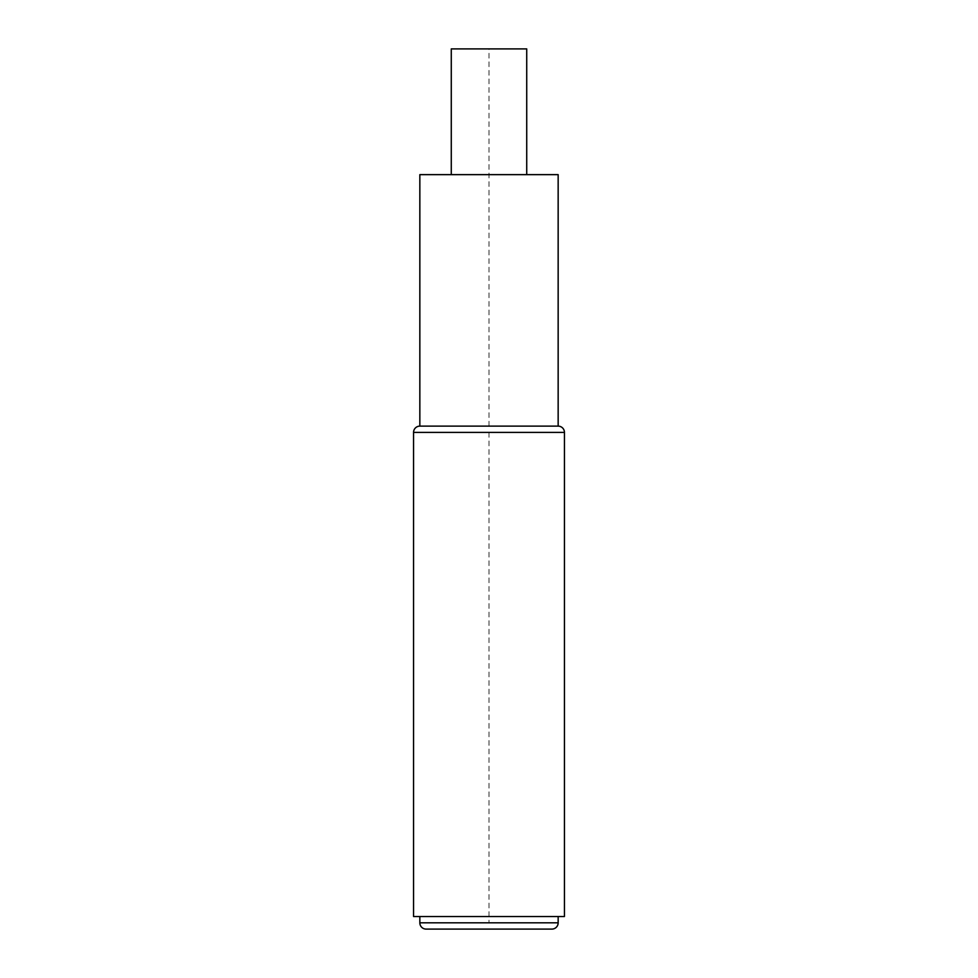 <?xml version="1.0" encoding="UTF-8"?>
<svg xmlns="http://www.w3.org/2000/svg" width="978" height="978" viewBox="0 0 978 978"><rect width="100%" height="100%" fill="white"/><g stroke="black" fill="none" stroke-linecap="round" stroke-linejoin="round"><path stroke-width="0.73" stroke-dasharray="4.89 3.67" d="M558.157 916.52L419.843 916.52L558.157 916.52M413.56 916.52L564.44 916.52M558.157 426.127L419.843 426.127M558.157 174.646L419.843 174.646M526.726 174.646L451.274 174.646L526.726 174.646M526.726 48.9L451.274 48.9M489 432.41L489 922.816M526.714 929.1L441.836 929.1M449.403 929.1L451.286 929.1M528.597 929.1L536.164 929.1M498.413 929.1L512.558 929.1L498.413 929.1M489.941 929.1L488.059 929.1M489 426.127L489 48.9M419.843 922.816L558.157 922.816M564.44 432.41L413.56 432.41"/><path stroke-width="1.47" d="M551.873 929.1L426.127 929.1L551.873 929.1A6.284 6.284 0 0 0 558.157 922.816L558.157 916.52M426.127 929.1A6.284 6.284 0 0 1 419.843 922.816L419.843 916.52M564.44 916.52L413.56 916.52L413.56 432.41L564.44 432.41L564.44 916.52M413.56 432.41A6.284 6.284 0 0 1 419.843 426.127L558.157 426.127A6.284 6.284 0 0 1 564.44 432.41M419.843 426.127L419.843 174.646L558.157 174.646L558.157 426.127M451.274 174.646L451.274 48.9L526.726 48.9L526.726 174.646M536.164 929.1L528.597 929.1M441.836 929.1L449.403 929.1M451.286 929.1L526.714 929.1M488.059 929.1L489.941 929.1M558.157 922.816L419.843 922.816"/></g></svg>
